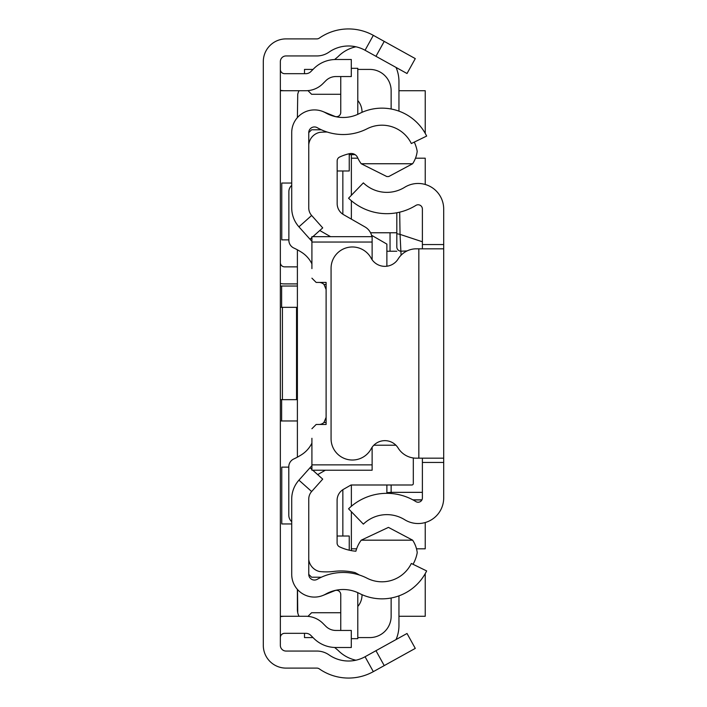 <?xml version="1.0" encoding="UTF-8"?>
<svg xmlns="http://www.w3.org/2000/svg" width="707" height="707" viewBox="0 0 707 707"><rect width="100%" height="100%" fill="white"/><g stroke="black" fill="none" stroke-linecap="round" stroke-linejoin="round"><path stroke-width="1.06" d="M280.352 616.707A21.307 21.307 0 0 1 284.612 616.274L305.813 616.274A24.144 24.144 0 0 1 322.887 623.344L325.83 626.287A14.202 14.202 0 0 0 335.878 630.45L351.299 630.45L351.299 647.497L335.878 647.497A31.249 31.249 0 0 1 313.775 638.341L310.841 635.399A7.105 7.105 0 0 0 305.813 633.322L284.612 633.322A4.26 4.26 0 0 0 280.352 637.581M280.352 90.293A21.307 21.307 0 0 0 284.612 90.726L305.813 90.726A24.144 24.144 0 0 0 322.887 83.656L325.83 80.713A14.202 14.202 0 0 1 335.878 76.55L351.299 76.55L351.299 59.503L335.878 59.503A31.249 31.249 0 0 0 313.775 68.659L310.841 71.601A7.105 7.105 0 0 1 305.813 73.678L284.612 73.678A4.26 4.26 0 0 1 280.352 69.419M375.965 56.304L384.228 41.395L415.283 58.61L407.02 73.519L365.059 50.259A34.086 34.086 0 0 0 329.029 52.115A21.307 21.307 0 0 1 316.842 55.941L286.035 55.941A5.683 5.683 0 0 0 280.352 61.624L280.352 645.376A5.683 5.683 0 0 0 286.035 651.059L316.842 651.059A21.307 21.307 0 0 1 329.029 654.885A34.086 34.086 0 0 0 365.059 656.741L407.02 633.481L415.283 648.39L384.228 665.605L375.965 650.696M384.228 41.395L373.323 35.35A51.134 51.134 0 0 0 319.281 38.134A4.26 4.26 0 0 1 316.842 38.894L286.035 38.894A22.73 22.73 0 0 0 263.304 61.624L263.304 645.376A22.73 22.73 0 0 0 286.035 668.106L316.842 668.106A4.26 4.26 0 0 1 319.281 668.866A51.134 51.134 0 0 0 373.323 671.65L384.228 665.605M280.352 286.035L297.391 286.035M297.391 420.965L280.352 420.965M280.352 262.597A4.26 4.26 0 0 0 284.612 266.857L297.391 266.857M280.352 283.472A21.307 21.307 0 0 0 284.612 283.905L297.391 283.905M280.352 399.667L297.391 399.667M280.352 307.333L282.411 307.333L282.411 399.667M296.542 399.667L296.542 307.333L297.391 307.333M296.542 307.333L282.411 307.333M297.391 589.408L297.391 609.646A14.202 14.202 0 0 0 297.735 612.722L297.514 589.532M297.391 249.81L297.391 457.164M299.034 90.726A14.202 14.202 0 0 0 297.735 94.278L297.391 117.592M288.801 467.133L281.766 467.133L281.766 523.949L291.717 523.949M291.717 183.051L281.766 183.051L281.766 239.867L288.871 239.867M280.352 90.726L284.612 90.726M398.951 90.726L425.234 90.726L425.234 133.376M425.234 573.624L425.234 616.274L398.951 616.274M284.612 616.274L280.352 616.274M351.37 548.809L356.628 548.809M416.503 548.809L425.234 548.809L425.234 522.526M425.234 184.474L425.234 158.191L415.495 158.191M357.883 158.191L351.37 158.191M299.034 616.274A14.202 14.202 0 0 1 297.735 612.722M355.913 660.205A35.509 35.509 0 0 1 338.043 650.325L334.632 647.471M398.951 595.86L398.951 625.509A35.509 35.509 0 0 1 396.053 639.561M351.37 195.291L351.37 154.647L355.082 154.647L349.24 154.647M398.951 111.14L398.951 81.491A35.509 35.509 0 0 0 396.053 67.439M355.913 46.795A35.509 35.509 0 0 0 338.043 56.675L334.632 59.529M308.756 132.624L308.756 207.911A11.365 11.365 0 0 0 311.646 215.476L298.928 226.832A28.404 28.404 0 0 1 291.717 207.911L291.717 132.624A22.73 22.73 0 0 1 325.653 112.864A35.509 35.509 0 0 0 359.342 113.597A49.711 49.711 0 0 1 426.648 136.071L411.333 143.539A32.672 32.672 0 0 0 367.101 128.771A52.557 52.557 0 0 1 317.24 127.684A5.683 5.683 0 0 0 308.756 132.624L311.601 129.788L321.358 129.788M321.358 577.212L311.601 577.212L308.756 574.376A5.683 5.683 0 0 0 317.24 579.316A52.557 52.557 0 0 1 367.101 578.229A32.672 32.672 0 0 0 411.333 563.461L426.648 570.929A49.711 49.711 0 0 1 359.342 593.403A35.509 35.509 0 0 0 325.653 594.136A22.73 22.73 0 0 1 291.717 574.376L291.717 499.089A28.404 28.404 0 0 1 298.928 480.168L310.011 467.76L311.911 469.457M342.851 489.704L342.851 536.021M342.851 170.979L342.851 214.212M362.019 594.675A17.755 17.755 0 0 1 357.795 606.465M307.952 616.371L311.601 612.722L340.756 612.722M304.496 633.322L304.496 637.581L313.015 637.581M357.795 637.581L369.832 637.581A21.307 21.307 0 0 0 391.139 616.274L391.139 597.998M351.37 550.629L351.37 511.709M351.37 506.265L351.37 484.993M386.879 266.221L386.879 244.101L371.546 235.245M351.37 219.126L351.37 200.735M391.139 109.002L391.139 90.726A21.307 21.307 0 0 0 369.832 69.419L357.795 69.419M313.015 69.419L304.496 69.419L304.496 73.678M307.952 90.629L311.601 94.278L340.756 94.278M357.795 100.535A17.755 17.755 0 0 1 362.019 112.325M386.879 251.241L396.821 251.241M370.556 232.771L390.043 232.771L390.043 251.241M396.821 232.771L390.043 232.771M443.696 353.5L443.696 321.544L443.696 353.5M443.696 385.456L443.696 443.13M443.696 286.742L443.696 321.544M422.388 248.82L422.388 244.551L443.696 244.551L443.696 462.449L422.388 462.449L422.388 458.18M422.388 462.449L422.388 497.967A4.26 4.26 0 0 1 415.884 501.59A55.128 55.128 0 0 0 348.56 508.793L363.363 524.126A33.821 33.821 0 0 1 404.66 519.698A25.567 25.567 0 0 0 443.696 497.967L443.696 462.449M443.696 244.551L443.696 209.033A25.567 25.567 0 0 0 404.66 187.302A33.821 33.821 0 0 1 363.363 182.874L348.56 198.207A55.128 55.128 0 0 0 415.884 205.41A4.26 4.26 0 0 1 422.388 209.033L422.388 244.551M443.696 248.82L418.836 248.82L418.836 458.18L443.696 458.18M418.836 248.82L416.29 248.82A21.307 21.307 0 0 0 398.165 258.93A15.625 15.625 0 0 1 371.122 258.152A21.307 21.307 0 0 0 331.07 268.28L331.07 438.72A21.307 21.307 0 0 0 371.122 448.848A15.625 15.625 0 0 1 398.165 448.07A21.307 21.307 0 0 0 416.29 458.18L418.836 458.18M386.879 484.993L386.879 493.327L386.879 492.638L391.139 492.346L391.139 493.495M422.388 497.967L422.388 492.346L391.139 492.346L391.139 484.993M399.685 212.162L400.047 234.379L422.388 241.776M407.055 250.923L401.081 251.197A4.26 4.242 180 0 1 396.821 246.955L396.821 212.763L396.821 246.955M396.821 233.69L400.047 234.379L401.081 255.2M312.768 470.226L322.719 479.116L311.646 491.524A11.365 11.365 0 0 0 308.756 499.089L308.756 574.376M298.928 226.832L311.911 241.361M310.011 239.24L311.911 237.543M312.883 236.668L322.719 227.884L311.646 215.476M311.911 465.639L310.011 467.76M322.949 111.556L334.897 116.381A4.26 4.26 0 0 0 340.756 112.431L340.756 76.55M357.707 114.384A21.307 21.307 0 0 0 357.795 112.431L357.795 68.323L351.299 68.323M322.949 595.444L334.897 590.619A4.26 4.26 0 0 1 340.756 594.569L340.756 630.45M351.299 638.677L357.795 638.677L357.795 594.569A21.307 21.307 0 0 0 357.707 592.616M348.357 153.932L349.24 153.932L349.24 170.979L337.168 170.979M308.773 559.697A7.105 7.105 0 0 0 308.756 560.165M337.098 536.021L349.24 536.021L349.24 550.196M414.284 142.098A36.932 36.932 0 0 1 417.201 151.316A28.634 28.634 0 0 1 412.623 163.75L388.77 176.529L386.862 176.573L361.224 163.75A32.036 32.036 0 0 1 357.636 157.652A7.079 7.079 0 0 0 349.665 153.631A46.839 46.839 0 0 0 339.599 157.06A4.26 4.26 0 0 0 337.168 160.913L337.168 203.581A12.788 12.788 0 0 0 343.593 214.681L364.971 226.92A14.202 14.202 0 0 1 371.882 236.668M359.465 575.056A79.025 79.025 0 0 0 354.958 572.573A58.663 58.663 0 0 0 333.784 571.433A61.509 61.509 0 0 1 319.537 571.521A14.122 14.122 0 0 1 308.756 559.582M311.911 464.861L372.121 464.861L372.121 470.226L311.911 470.226L311.911 438.278M291.717 185.358A8.519 8.519 0 0 0 288.871 191.712L288.871 240.274A8.519 8.519 0 0 0 293.803 248.007A65.336 65.336 0 0 1 301.756 252.39A28.404 28.404 0 0 1 311.911 263.87M319.007 282.429A7.105 7.105 0 0 1 324.036 284.514L326.113 284.514M326.113 417.369L323.939 422.486L326.113 422.486M323.939 422.486A7.105 7.105 0 0 1 319.007 424.465M311.911 443.103A28.404 28.404 0 0 1 301.739 454.592A65.336 65.336 0 0 1 293.741 458.993A8.519 8.519 0 0 0 288.801 466.726L288.801 515.253A8.519 8.519 0 0 0 291.717 521.669M372.121 464.861L372.121 447.239M326.113 282.429L326.113 424.465L326.113 282.429L316.17 282.429L326.113 282.429M316.17 424.465L326.113 424.465L316.17 424.465L311.911 428.734M372.121 259.761L372.121 242.041L311.911 242.041L311.911 268.616M311.911 278.169L316.17 282.429M311.911 242.041L311.911 236.668L372.121 236.668L372.121 242.041M413.312 457.977L413.312 483.579A1.423 1.423 -0 0 1 411.889 484.993L351.017 484.993L343.522 489.288A12.788 12.788 180 0 0 337.098 500.379L337.098 542.976A4.26 4.26 180 0 0 339.528 546.82A46.839 46.839 0 0 0 355.886 551.213A32.036 32.036 0 0 1 361.224 540.175L412.632 540.175A28.678 28.678 0 0 1 417.227 552.635A36.932 36.932 0 0 1 413.047 564.292M317.682 474.618L325.353 470.226M395.911 445.224L373.826 445.224M361.224 540.175L388.435 527.387L412.632 540.175M330.549 236.668L319.785 230.509M412.623 163.75L361.224 163.75M308.756 144.767A13.972 13.972 0 0 1 319.537 132.403A61.509 61.509 0 0 1 327.164 132.032M324.036 284.514L326.113 289.534M365.059 50.259L373.323 35.35M365.059 656.741L373.323 671.65M281.633 286.035L281.633 307.333M281.633 399.667L281.633 420.965M412.817 499.822L421.964 499.822M311.646 491.524L298.928 480.168M413.038 499.946L421.902 499.946"/></g></svg>
